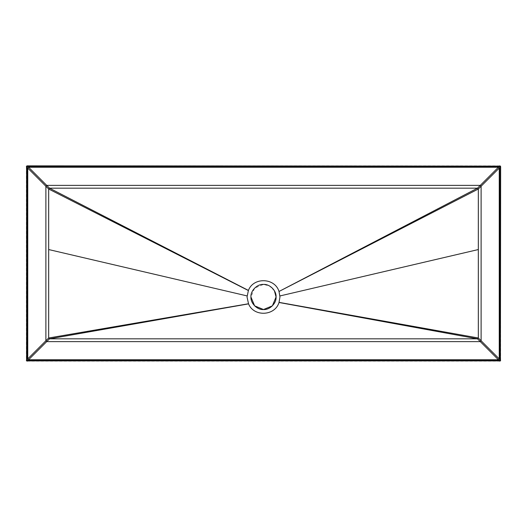 <?xml version="1.0" encoding="UTF-8"?>
<svg xmlns="http://www.w3.org/2000/svg" width="527" height="527" viewBox="0 0 527 527"><rect width="100%" height="100%" fill="white"/><g stroke="black" fill="none" stroke-linecap="round" stroke-linejoin="round"><path stroke-width="0.4" stroke-dasharray="2.63 1.98" d="M499.813 165.847L27.187 165.847M26.35 166.684L26.35 360.316M27.187 361.153L499.813 361.153M274.415 290.779L269.607 286.009L263.5 284.422L254.62 288.104L250.944 296.978M500.65 360.316L500.65 166.684"/><path stroke-width="0.79" d="M500.406 166.097L27.187 165.847L26.594 166.097L27.187 166.69L499.813 166.69L500.406 166.097L500.65 166.684L499.813 165.847M26.594 166.097L26.594 360.903L27.187 360.31L27.187 166.69M27.187 165.847L26.35 166.684M26.594 360.903L500.406 360.903L499.813 360.31L27.187 360.31M26.35 360.316L27.187 361.153M500.406 360.903L500.65 166.684M499.813 361.153L500.65 360.316M499.253 168.08L499.253 358.92L498.417 359.757L28.583 359.757L27.747 358.92L27.747 168.08L28.583 167.243L498.417 167.243L499.253 168.08L481.118 186.215L480.281 185.379L46.719 185.379L45.882 186.215L45.882 340.785L46.719 341.621L480.281 341.621L481.118 340.785L481.118 186.215L478.332 189.009L477.495 188.172L49.505 188.172L48.668 189.009L48.668 337.991L49.505 338.828L477.495 338.828L478.332 337.991L478.332 189.009L279.014 291.471C274.936 277.683 253.421 276.938 248.408 290.417L247.038 296.978L248.553 303.868C253.803 317.076 274.982 316.114 279.014 302.485L279.962 296.978L279.053 291.589M250.944 296.978C250.384 303.19 257.288 310.093 263.5 309.533C269.712 310.093 276.616 303.19 276.056 296.978C276.616 290.766 269.712 283.862 263.5 284.422C257.288 283.862 250.384 290.766 250.944 296.978L254.62 305.858L263.5 309.533L272.38 305.858L276.056 296.978L274.415 290.779M248.5 303.763L48.668 337.991L27.747 358.92M499.813 166.69L499.813 360.31M248.553 303.868L49.505 338.828L28.583 359.757M498.417 359.757L477.495 338.828L279.014 302.485M279.053 302.373L478.332 337.991L499.253 358.92M279.014 291.471L477.495 188.172L498.417 167.243M28.583 167.243L49.505 188.172L248.408 290.417M248.355 290.522L48.668 189.009L27.747 168.08M247.071 295.91L48.668 249.548M279.929 295.95L478.332 249.548"/></g></svg>
